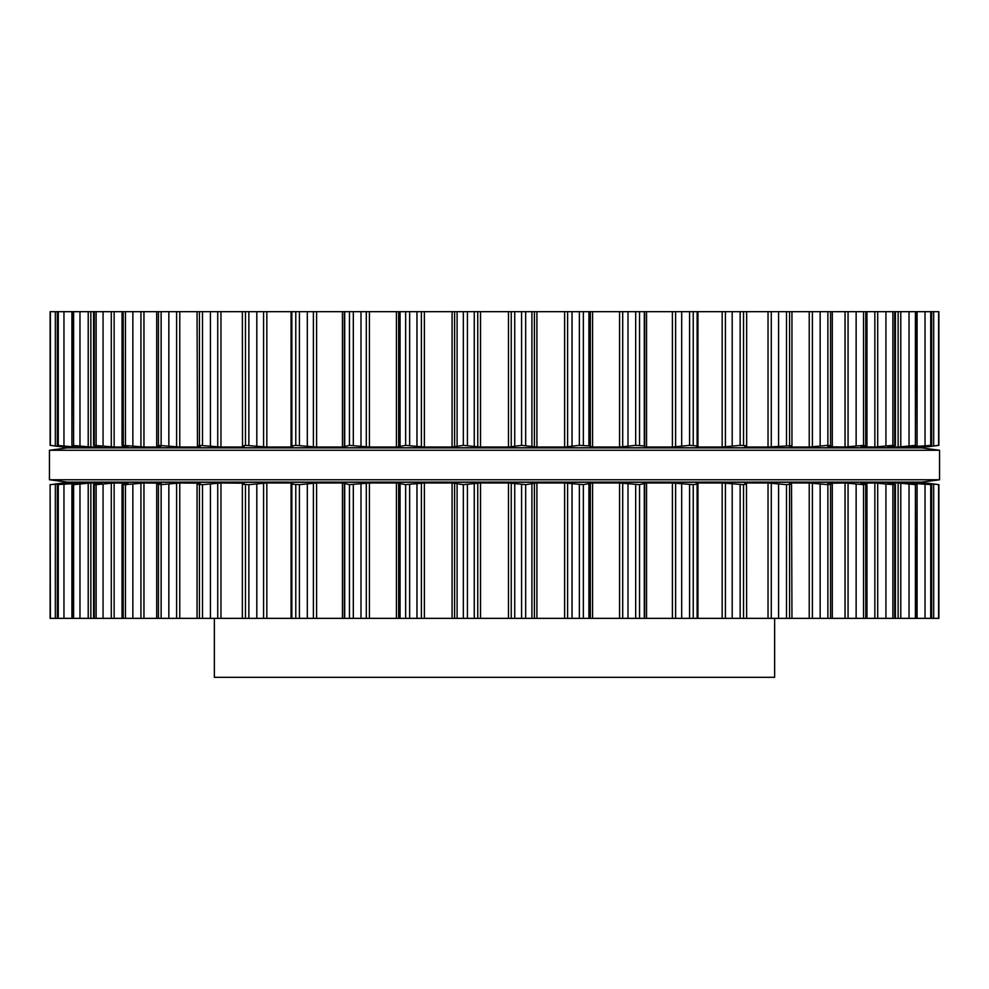 <?xml version="1.0" encoding="UTF-8"?>
<svg xmlns="http://www.w3.org/2000/svg" width="989" height="989" viewBox="0 0 989 989"><rect width="100%" height="100%" fill="white"/><g stroke="black" fill="none" stroke-linecap="round" stroke-linejoin="round"><path stroke-width="1.48" d="M921.859 482.113L67.141 482.113L49.45 479.752L67.141 482.113L921.859 482.113L939.55 479.752L49.45 479.752L49.45 450.267L49.45 479.752L939.55 479.752L939.55 450.267L49.45 450.267L67.141 447.906L49.45 450.267L939.55 450.267L939.55 479.752L921.859 482.113M921.859 447.906L67.141 447.906L921.859 447.906L939.55 450.267L921.859 447.906M774.647 618.36L774.647 677.329L214.353 677.329L214.353 618.36M907.309 483.04L931.539 484.635L920.104 483.003L923.751 482.978L938.87 484.635L938.882 618.36L50.118 618.36L50.118 484.635L50.39 618.36M697.121 618.36L697.121 484.116L693.227 484.635L693.227 618.36M291.854 618.36L291.854 484.177L299.42 484.635L316.604 482.978L342.441 482.978L349.463 484.635L369.416 482.978L396.428 482.978L405.651 484.635L424.368 482.978L452.084 482.978L463.347 484.635L480.518 482.978L508.482 482.978L525.654 484.635L525.654 618.36M693.227 484.635L672.396 482.978L646.559 482.978L639.537 484.635L619.584 482.978L592.572 482.978L583.349 484.635L564.632 482.978L536.916 482.978L525.654 484.635M744.692 483.201L745.854 482.978L744.692 483.201L746.485 484.116L743.53 484.635L722.168 482.978L697.95 482.978L696.404 483.201L697.121 484.116M746.485 484.116L746.646 618.36M291.879 484.116L292.608 483.176L291.05 482.978L291.05 618.36M242.354 618.36L242.354 484.276L248.857 484.635L266.832 482.978L291.05 482.978M745.854 483.794L745.854 482.978L768.033 482.978L768.033 618.36M827.682 483.201L831.489 484.116L827.867 484.635L809.225 482.978L789.457 482.978L791.521 484.116L786.502 484.635L768.033 482.978M791.521 484.116L791.954 618.36M242.515 484.116L244.308 483.201L243.146 482.978L243.146 483.794M244.308 483.201L220.967 482.978L202.498 484.635L202.498 618.36M197.046 618.36L197.046 484.363L202.498 484.635M831.489 484.116L830.562 484.635L830.562 618.36M197.479 484.116L199.543 483.436M200.297 483.201L179.775 482.978L161.133 484.635L161.133 618.36M828.016 483.275L845.039 482.978L845.039 618.36M860.949 483.201L865.696 484.116L863.533 484.635L845.039 482.978M158.438 618.36L158.438 484.635L157.511 484.116L161.133 484.635M865.696 484.116L865.795 618.36M157.511 484.116L160.984 483.275M161.318 483.201L143.961 482.978L125.467 484.635L125.467 618.36M860.863 483.176L874.845 482.978L874.845 618.36M887.961 483.201L893.537 484.116L894.686 484.635L892.882 484.635L874.845 482.978M123.205 618.36L123.205 484.635L125.467 484.635M895.404 618.36L895.404 484.561L894.686 484.635L894.686 618.36M123.304 484.116L128.137 483.176M128.051 483.201L114.155 482.978L96.118 484.635L96.118 618.36M887.442 483.102L898.148 482.978L898.148 618.36M908.223 483.201L915.406 484.635L898.148 482.978M93.596 618.36L93.596 484.561L96.118 484.635M94.314 618.36L94.314 484.635L101.558 483.102M917.087 618.36L917.087 484.598L916.716 618.36M101.039 483.201L90.852 482.978L73.594 484.635L73.594 618.36M71.913 618.36L71.913 484.598L73.594 484.635M72.284 618.36L72.284 484.635L80.777 483.201M931.663 618.36L931.663 484.622L931.539 618.36M57.337 618.36L57.337 484.622L81.691 483.04M57.461 618.36L57.461 484.635L68.946 482.991L50.39 484.635M927.311 483.201L938.882 484.635L938.882 618.36L938.882 484.635M925.605 482.978L919.795 482.261L69.205 482.261L54.197 484.116M50.118 484.635L50.13 618.36L50.118 484.635M523.614 311.671L50.118 311.671L50.13 445.384L65.249 447.04L68.946 447.028L57.461 445.384L74.459 447.04L81.691 447.04L72.284 445.384L90.852 447.04L101.558 447.04L94.314 445.384L114.155 447.04L128.137 447.04L123.205 445.384L143.961 447.04L160.984 447.04L157.511 445.915L158.438 445.384L179.775 447.04L199.543 447.04L197.479 445.915L199.432 445.384L220.967 447.04L243.146 447.04L244.308 446.818L242.515 445.915L245.47 445.384L266.832 447.04L291.05 447.04L292.596 446.818L291.879 445.915L295.773 445.384L316.604 447.04L342.441 447.04L349.463 445.384L369.416 447.04L396.428 447.04L405.651 445.384L424.368 447.04L452.084 447.04L463.347 445.384L480.518 447.04L508.482 447.04L521.586 445.384L536.916 447.04L564.632 447.04L579.356 445.384L588.912 445.915L592.572 447.04L619.584 447.04L635.68 445.384L644.296 445.915L644.655 446.818L646.559 447.04L672.396 447.04L689.58 445.384L697.121 445.915L697.146 311.671L523.614 311.671M938.61 311.671L938.61 445.384L938.882 311.671L697.146 311.671M697.121 445.915L696.392 446.855L697.95 447.04L722.168 447.04L740.143 445.384L746.646 445.755L746.646 311.671M291.854 311.671L291.879 445.915M746.485 445.915L744.692 446.818L745.854 447.04L744.692 446.818M745.854 446.237L745.854 447.04L768.033 447.04L791.954 445.668L791.954 311.671M242.354 311.671L242.515 445.915M791.521 445.915L789.457 447.04L809.225 447.04L827.867 445.384L831.489 445.915L830.562 445.384L830.562 311.671M244.308 446.818L243.146 447.04L243.146 446.237M197.046 311.671L197.479 445.915M831.489 445.915L827.682 446.818M200.297 446.818L199.543 446.583M828.016 446.744L845.039 447.04L863.533 445.384L865.696 445.915L865.795 311.671M158.438 311.671L158.438 445.384L157.511 445.915M865.696 445.915L860.949 446.818M860.863 446.843L874.845 447.04L892.882 445.384L894.686 445.384L893.537 445.915L887.961 446.818M123.205 311.671L123.304 445.915M895.404 311.671L895.404 445.47L894.686 445.384L894.686 311.671M887.442 446.917L898.148 447.04L915.406 445.384L908.223 446.818M94.314 311.671L94.314 445.384L93.596 445.47L93.596 311.671M917.087 311.671L917.087 445.421L916.716 311.671M907.309 446.979L931.539 445.384L920.054 447.028L923.751 447.04L938.61 445.384M72.284 311.671L71.913 445.421L71.913 311.671M931.663 311.671L931.663 445.396L931.539 311.671M80.777 446.818L81.691 446.979M57.461 311.671L57.337 445.396L57.337 311.671M927.311 446.818L938.87 445.384L938.882 311.671L938.87 445.384M925.605 447.04L919.795 447.757L69.205 447.757L54.197 445.915M50.118 445.384L50.118 311.671L50.118 445.384M521.586 484.635L521.586 618.36M514.737 484.116L514.737 618.36M531.909 484.116L531.909 618.36M511.251 483.201L511.251 618.36M534.394 483.201L534.394 618.36M508.482 482.978L508.482 618.36M536.916 482.978L536.916 618.36M480.518 482.978L480.518 618.36M564.632 482.978L564.632 618.36M477.749 483.201L477.749 618.36M567.599 483.201L567.599 618.36M474.263 484.116L474.263 618.36M572.038 484.116L572.038 618.36M467.414 484.635L467.414 618.36M579.356 484.635L579.356 618.36M463.347 484.635L463.347 618.36M583.349 484.635L583.349 618.36M457.091 484.116L457.091 618.36M588.912 484.116L588.912 618.36M454.606 483.201L454.606 618.36M590.346 483.201L590.346 618.36M452.084 482.978L452.084 618.36M592.572 482.978L592.572 618.36M424.368 482.978L424.368 618.36M619.584 482.978L619.584 618.36M421.401 483.201L421.401 618.36M622.699 483.201L622.699 618.36M416.962 484.116L416.962 618.36M628.003 484.116L628.003 618.36M409.644 484.635L409.644 618.36M635.68 484.635L635.68 618.36M405.651 484.635L405.651 618.36M639.537 484.635L639.537 618.36M400.088 484.116L400.088 618.36M644.296 484.116L644.296 618.36M398.654 483.201L398.654 618.36M644.655 483.201L644.655 618.36M396.428 482.978L396.428 618.36M646.559 482.978L646.559 618.36M369.416 482.978L369.416 618.36M672.396 482.978L672.396 618.36M366.301 483.201L366.301 618.36M675.598 483.201L675.598 618.36M360.997 484.116L360.997 618.36M681.693 484.116L681.693 618.36M353.32 484.635L353.32 618.36M689.58 484.635L689.58 618.36M349.463 484.635L349.463 618.36M344.704 484.116L344.704 618.36M344.345 483.201L344.345 618.36M342.441 482.978L342.441 618.36M697.95 482.978L697.95 618.36L697.95 482.978M316.604 482.978L316.604 618.36M722.168 482.978L722.168 618.36M313.402 483.201L313.402 618.36M725.407 483.201L725.407 618.36M307.307 484.116L307.307 618.36M732.181 484.116L732.181 618.36M299.42 484.635L299.42 618.36M740.143 484.635L740.143 618.36M295.773 484.635L295.773 618.36M743.53 484.635L743.53 618.36M266.832 482.978L266.832 618.36M263.593 483.201L263.593 618.36M771.272 483.201L771.272 618.36M256.819 484.116L256.819 618.36M778.59 484.116L778.59 618.36M248.857 484.635L248.857 618.36M786.502 484.635L786.502 618.36M245.47 484.635L245.47 618.36M789.568 484.635L789.568 618.36M220.967 482.978L220.967 618.36M809.225 482.978L809.225 618.36M217.728 483.201L217.728 618.36M812.389 483.201L812.389 618.36M210.41 484.116L210.41 618.36M820.153 484.116L820.153 618.36M827.867 484.635L827.867 618.36M199.432 484.635L199.432 618.36M179.775 482.978L179.775 618.36M176.611 483.201L176.611 618.36M848.067 483.201L848.067 618.36M168.847 484.116L168.847 618.36M856.14 484.116L856.14 618.36M863.533 484.635L863.533 618.36M143.961 482.978L143.961 618.36M140.933 483.201L140.933 618.36M877.7 483.201L877.7 618.36M132.86 484.116L132.86 618.36M885.934 484.116L885.934 618.36M892.882 484.635L892.882 618.36M114.155 482.978L114.155 618.36M111.3 483.201L111.3 618.36M900.781 483.201L900.781 618.36M103.066 484.116L103.066 618.36M909.027 484.116L909.027 618.36M915.406 484.635L915.406 618.36M90.852 482.978L90.852 618.36M914.541 482.978L914.541 484.103M88.219 483.201L88.219 618.36M916.902 483.201L916.902 484.511M79.973 484.116L79.973 618.36M925.036 484.116L925.036 618.36M930.736 484.635L930.736 618.36M74.459 482.978L74.459 484.103M72.098 483.201L72.098 484.511M63.964 484.116L63.964 618.36M933.678 484.116L933.678 618.36M58.264 484.635L58.264 618.36M938.61 484.635L938.61 618.36M55.322 484.116L55.322 618.36M525.654 311.671L525.654 445.384M521.586 311.671L521.586 445.384M514.737 311.671L514.737 445.915M531.909 311.671L531.909 445.915M511.251 311.671L511.251 446.818M534.394 311.671L534.394 446.818M508.482 311.671L508.482 447.04M536.916 311.671L536.916 447.04M480.518 311.671L480.518 447.04M564.632 311.671L564.632 447.04M477.749 311.671L477.749 446.818M567.599 311.671L567.599 446.818M474.263 311.671L474.263 445.915M572.038 311.671L572.038 445.915M467.414 311.671L467.414 445.384M579.356 311.671L579.356 445.384M463.347 311.671L463.347 445.384M583.349 311.671L583.349 445.384M457.091 311.671L457.091 445.915M588.912 311.671L588.912 445.915M454.606 311.671L454.606 446.818M590.346 311.671L590.346 446.818M452.084 311.671L452.084 447.04M592.572 311.671L592.572 447.04M424.368 311.671L424.368 447.04M619.584 311.671L619.584 447.04M421.401 311.671L421.401 446.818M622.699 311.671L622.699 446.818M416.962 311.671L416.962 445.915M628.003 311.671L628.003 445.915M409.644 311.671L409.644 445.384M635.68 311.671L635.68 445.384M405.651 311.671L405.651 445.384M639.537 311.671L639.537 445.384M400.088 311.671L400.088 445.915M644.296 311.671L644.296 445.915M398.654 311.671L398.654 446.818M644.655 311.671L644.655 446.818M396.428 311.671L396.428 447.04M646.559 311.671L646.559 447.04M369.416 311.671L369.416 447.04M672.396 311.671L672.396 447.04M366.301 311.671L366.301 446.818M675.598 311.671L675.598 446.818M360.997 311.671L360.997 445.915M681.693 311.671L681.693 445.915M353.32 311.671L353.32 445.384M689.58 311.671L689.58 445.384M349.463 311.671L349.463 445.384M693.227 311.671L693.227 445.384M344.704 311.671L344.704 445.915M344.345 311.671L344.345 446.818M342.441 311.671L342.441 447.04M697.95 311.671L697.95 447.04L697.95 311.671M316.604 311.671L316.604 447.04M722.168 311.671L722.168 447.04M313.402 311.671L313.402 446.818M725.407 311.671L725.407 446.818M307.307 311.671L307.307 445.915M732.181 311.671L732.181 445.915M299.42 311.671L299.42 445.384M740.143 311.671L740.143 445.384M295.773 311.671L295.773 445.384M743.53 311.671L743.53 445.384M291.05 311.671L291.05 447.04M266.832 311.671L266.832 447.04M768.033 311.671L768.033 447.04M263.593 311.671L263.593 446.818M771.272 311.671L771.272 446.818M256.819 311.671L256.819 445.915M778.59 311.671L778.59 445.915M248.857 311.671L248.857 445.384M786.502 311.671L786.502 445.384M245.47 311.671L245.47 445.384M789.568 311.671L789.568 445.384M220.967 311.671L220.967 447.04M809.225 311.671L809.225 447.04M217.728 311.671L217.728 446.818M812.389 311.671L812.389 446.818M210.41 311.671L210.41 445.915M820.153 311.671L820.153 445.915M202.498 311.671L202.498 445.384M827.867 311.671L827.867 445.384M199.432 311.671L199.432 445.384M179.775 311.671L179.775 447.04M845.039 311.671L845.039 447.04M176.611 311.671L176.611 446.818M848.067 311.671L848.067 446.818M168.847 311.671L168.847 445.915M856.14 311.671L856.14 445.915M161.133 311.671L161.133 445.384M863.533 311.671L863.533 445.384M143.961 311.671L143.961 447.04M874.845 311.671L874.845 447.04M140.933 311.671L140.933 446.818M877.7 311.671L877.7 446.818M132.86 311.671L132.86 445.915M885.934 311.671L885.934 445.915M125.467 311.671L125.467 445.384M892.882 311.671L892.882 445.384M114.155 311.671L114.155 447.04M898.148 311.671L898.148 447.04M111.3 311.671L111.3 446.818M900.781 311.671L900.781 446.818M103.066 311.671L103.066 445.915M909.027 311.671L909.027 445.915M96.118 311.671L96.118 445.384M915.406 311.671L915.406 445.384M90.852 311.671L90.852 447.04M914.541 445.915L914.541 447.04M88.219 311.671L88.219 446.818M916.902 445.507L916.902 446.818M79.973 311.671L79.973 445.915M925.036 311.671L925.036 445.915M73.594 311.671L73.594 445.384M930.736 311.671L930.736 445.384M74.459 445.915L74.459 447.04M72.098 445.507L72.098 446.818M63.964 311.671L63.964 445.915M933.678 311.671L933.678 445.915M58.264 311.671L58.264 445.384M55.322 311.671L55.322 445.915M50.39 311.671L50.39 445.384M832.293 618.36L832.293 484.437M156.707 618.36L156.707 484.437M866.97 618.36L866.97 484.499M122.03 618.36L122.03 484.499M832.293 445.582L832.293 311.671M156.707 445.582L156.707 311.671M866.97 445.52L866.97 311.671M122.03 445.52L122.03 311.671"/></g></svg>
